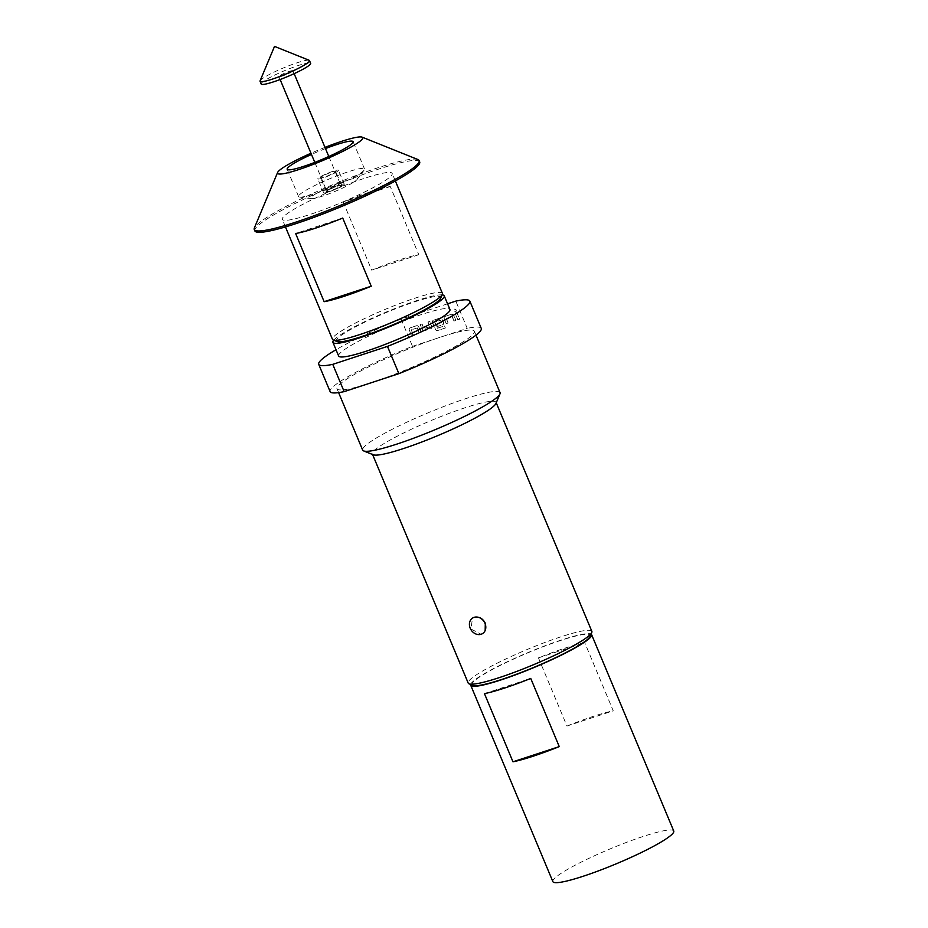 <?xml version="1.0" encoding="UTF-8"?>
<svg xmlns="http://www.w3.org/2000/svg" width="928" height="928" viewBox="0 0 928 928"><rect width="100%" height="100%" fill="white"/><g stroke="black" fill="none" stroke-linecap="round" stroke-linejoin="round"><path stroke-width="0.7" stroke-dasharray="4.64 3.48" d="M454.395 309.21A1.38 1.16 56.5 0 1 455.451 311.738A1.38 1.16 56.5 0 1 454.395 309.21M454.523 309.117A1.38 1.16 56.5 0 1 455.59 311.646A1.38 1.16 56.5 0 1 454.523 309.117M292.007 71.665A7.598 0.928 157.3 0 1 284.293 75.319A7.598 0.928 157.3 0 1 278.91 76.606A7.598 0.928 157.3 0 1 279.827 75.667A7.598 0.928 157.3 0 1 287.541 72.013A7.598 0.928 157.3 0 1 292.923 70.737A7.598 0.928 157.3 0 1 292.007 71.665M260.084 80.829A26.808 3.294 157.3 0 1 263.285 77.998A26.808 3.294 157.3 0 1 289.014 65.691A26.808 3.294 157.3 0 1 309.163 60.297M261.186 84.019A26.808 3.294 157.3 0 1 264.422 80.724A26.808 3.294 157.3 0 1 291.67 67.837A26.808 3.294 157.3 0 1 310.648 63.324M327.851 190.484A7.598 0.928 -22.7 0 0 326.934 191.412A7.598 0.928 -22.7 0 0 332.317 190.136A7.598 0.928 -22.7 0 0 340.031 186.482A7.598 0.928 -22.7 0 0 340.947 185.554A7.598 0.928 -22.7 0 0 335.576 186.83A7.598 0.928 -22.7 0 0 327.851 190.484M321.552 176.726A8.19 1.009 -22.7 0 0 320.566 177.724A8.19 1.009 -22.7 0 0 326.366 176.355A8.19 1.009 -22.7 0 0 334.695 172.411A8.19 1.009 -22.7 0 0 335.681 171.402A8.19 1.009 -22.7 0 0 329.881 172.782A8.19 1.009 -22.7 0 0 321.552 176.726M327.375 190.646A8.19 1.009 -22.7 0 0 326.389 191.644A8.19 1.009 -22.7 0 0 332.189 190.263A8.19 1.009 -22.7 0 0 340.506 186.331A8.19 1.009 -22.7 0 0 341.504 185.322A8.19 1.009 -22.7 0 0 335.704 186.702A8.19 1.009 -22.7 0 0 327.375 190.646M342.896 185.542A11.171 1.369 -22.7 0 0 344.253 184.173A11.171 1.369 -22.7 0 0 336.342 186.052A11.171 1.369 -22.7 0 0 324.986 191.423A11.171 1.369 -22.7 0 0 323.64 192.792A11.171 1.369 -22.7 0 0 331.551 190.913A11.171 1.369 -22.7 0 0 342.896 185.542M337.073 171.622A11.171 1.369 -22.7 0 0 338.43 170.253A11.171 1.369 -22.7 0 0 330.519 172.144A11.171 1.369 -22.7 0 0 319.174 177.515A11.171 1.369 -22.7 0 0 317.817 178.884A11.171 1.369 -22.7 0 0 325.728 176.993A11.171 1.369 -22.7 0 0 337.073 171.622M325.484 148.584A35.74 4.396 -22.7 0 0 311.472 154.454M360.203 173.339A35.74 4.396 -22.7 0 0 364.159 170.091A35.74 4.396 -22.7 0 0 364.518 168.954A35.74 4.396 -22.7 0 0 339.207 174.974A35.74 4.396 -22.7 0 0 302.888 192.166A35.74 4.396 -22.7 0 0 298.572 196.539A35.74 4.396 -22.7 0 0 299.628 197.084A35.74 4.396 -22.7 0 0 327.248 189.231A35.74 4.396 -22.7 0 0 360.203 173.339M354.241 181.818A25.323 3.109 -22.7 0 0 357.048 179.51A25.323 3.109 -22.7 0 0 341.701 182.12A25.323 3.109 -22.7 0 0 313.652 195.147A25.323 3.109 -22.7 0 0 311.332 198.638A25.323 3.109 -22.7 0 0 330.902 193.07A25.323 3.109 -22.7 0 0 354.241 181.818M337.108 341.562A56.596 6.96 157.3 0 1 343.209 333.999A56.596 6.96 157.3 0 1 403.842 305.625A56.596 6.96 157.3 0 1 440.719 298.224M442.401 293.387A59.566 7.32 -22.7 0 0 400.212 303.41A59.566 7.32 -22.7 0 0 339.683 332.062A59.566 7.32 -22.7 0 0 332.479 339.358M289.49 212.071A59.566 7.32 -22.7 0 0 282.298 219.368A59.566 7.32 -22.7 0 0 324.475 209.345A59.566 7.32 -22.7 0 0 385.004 180.693A59.566 7.32 -22.7 0 0 392.208 173.397A59.566 7.32 -22.7 0 0 350.018 183.431A59.566 7.32 -22.7 0 0 289.49 212.071M419.688 161.901A89.355 10.985 -22.7 0 0 356.41 176.946A89.355 10.985 -22.7 0 0 265.617 219.913A89.355 10.985 -22.7 0 0 254.817 230.863M417.96 159.546A89.355 10.985 -22.7 0 0 350.819 177.492A89.355 10.985 -22.7 0 0 265.037 218.556A89.355 10.985 -22.7 0 0 254.353 227.986M338.639 356.004A60.32 7.412 157.3 0 1 345.935 348.615A60.32 7.412 157.3 0 1 407.218 319.615A60.32 7.412 157.3 0 1 449.929 309.453M442.122 294.872A60.32 7.412 -22.7 0 0 395.235 308.398A60.32 7.412 -22.7 0 0 340.228 334.985A60.32 7.412 -22.7 0 0 333.744 340.216M470.682 684.493A65.528 8.05 157.3 0 1 478.639 677.231A65.528 8.05 157.3 0 1 542.578 646.723A65.528 8.05 157.3 0 1 591.101 634.126M552.856 881.6A65.528 8.05 157.3 0 1 560.767 873.573A65.528 8.05 157.3 0 1 627.351 842.056A65.528 8.05 157.3 0 1 673.751 831.024M472.92 685.386A64.044 7.865 157.3 0 1 479.834 676.837A64.044 7.865 157.3 0 1 548.448 644.728A64.044 7.865 157.3 0 1 590.173 636.341M591.855 631.376A67.013 8.236 -22.7 0 0 544.4 642.663A67.013 8.236 -22.7 0 0 476.308 674.888A67.013 8.236 -22.7 0 0 468.211 683.101M447.574 303.816L401.105 319.081L412.508 346.353A81.908 10.069 -22.7 0 0 340.031 381.57A81.908 10.069 -22.7 0 0 330.124 391.616M401.105 319.081A81.908 10.069 -22.7 0 0 336.017 349.728M500.053 392.625A74.46 9.152 -22.7 0 0 447.331 405.165A74.46 9.152 -22.7 0 0 371.664 440.962A74.46 9.152 -22.7 0 0 362.662 450.092M371.525 382.638A74.46 9.152 -22.7 0 0 465.392 340.39A74.46 9.152 -22.7 0 0 474.382 331.261A74.46 9.152 -22.7 0 0 439.86 337.363A74.46 9.152 -22.7 0 0 345.993 379.61A74.46 9.152 -22.7 0 0 336.992 388.739A74.46 9.152 -22.7 0 0 371.525 382.638M495.958 403.46A67.013 8.236 -22.7 0 0 496.039 402.311A67.013 8.236 -22.7 0 0 448.584 413.598A67.013 8.236 -22.7 0 0 380.48 445.823A67.013 8.236 -22.7 0 0 372.383 454.036A67.013 8.236 -22.7 0 0 373.253 454.778M482.711 633.488L481.133 634.265L470.937 628.987L472.526 618.106L474.069 617.352M324.986 147.39A46.168 5.672 -22.7 0 0 310.973 153.248M412.508 346.353L467.225 328.373L455.81 301.113M481.261 328.396A81.908 10.069 -22.7 0 0 467.225 328.373M417.322 327.955L411.336 329.776L413.18 334.44L411.382 335.02L409.387 330.252A2.088 1.74 56.5 0 1 410.269 327.793L416.533 325.74A2.088 1.74 56.5 0 1 419.004 327.097L420.999 331.864L419.212 332.456L417.322 327.955L411.22 329.846L413.18 334.44M424.699 330.646A2.088 1.74 56.5 0 1 422.228 329.289L420.233 324.522L422.02 323.93L424.084 328.524L429.873 326.621L428.052 321.946L429.85 321.366L431.845 326.134A2.088 1.74 56.5 0 1 430.963 328.593L424.56 330.739A2.088 1.74 56.5 0 1 422.089 329.382L420.233 324.522M437.854 330.438A2.088 1.74 56.5 0 1 435.383 329.08L432.668 322.608A2.088 1.74 56.5 0 1 433.55 320.148L439.814 318.084A2.088 1.74 56.5 0 1 442.285 319.452L443.48 322.306A2.088 1.74 56.5 0 1 442.61 324.765L437.471 326.459L436.624 324.406L441.74 322.724L440.626 320.148L434.814 322.062L437.436 328.257L444.512 325.925L445.37 327.967L437.714 330.53A2.088 1.74 56.5 0 1 435.244 329.173L432.541 322.7A2.088 1.74 56.5 0 1 433.411 320.241L439.675 318.176A2.088 1.74 56.5 0 1 442.146 319.534L443.34 322.399A2.088 1.74 56.5 0 1 442.47 324.858L437.471 326.459M452.249 316.483L446.252 318.304L448.096 322.967L446.31 323.559L444.315 318.78A2.088 1.74 56.5 0 1 445.185 316.32L451.449 314.267A2.088 1.74 56.5 0 1 453.92 315.624L455.926 320.392L454.128 320.984L452.249 316.483L446.148 318.385L448.096 322.967M455.161 313.049L456.947 312.458L459.743 319.139L457.945 319.731L455.022 313.142L456.947 312.458M538.449 657.871L584.733 642.663A65.528 8.05 -22.7 0 0 538.449 657.871L566.962 726.044L613.246 710.836L584.733 642.663M566.962 726.044A65.528 8.05 157.3 0 1 613.246 710.836M484.451 693.634L530.746 678.438M343.186 201.991L371.71 270.176A59.566 7.32 157.3 0 1 418.806 254.701L390.282 186.528A59.566 7.32 -22.7 0 0 343.186 201.991L390.282 186.528M342.722 218.045L295.626 233.508M418.806 254.701L371.71 270.176M456.808 312.55L459.604 319.232L457.945 319.731M457.817 319.824L455.022 313.142M447.969 323.06L446.171 323.64L444.176 318.872A2.088 1.74 56.5 0 1 445.046 316.413L451.321 314.36A2.088 1.74 56.5 0 1 453.792 315.717L455.787 320.485L454.128 320.984M453.989 321.076L452.11 316.576M437.332 326.552L436.485 324.498L441.6 322.816L440.487 320.241L434.675 322.155L437.123 328.245L444.384 326.018L445.37 327.967M445.231 328.06L437.714 330.53M420.094 324.614L421.892 324.023L423.945 328.616L429.734 326.714L427.912 322.039L429.71 321.448L431.706 326.227A2.088 1.74 56.5 0 1 430.836 328.686L424.56 330.739M413.041 334.532L411.255 335.112L409.248 330.345A2.088 1.74 56.5 0 1 410.13 327.886L416.394 325.821A2.088 1.74 56.5 0 1 418.864 327.19L420.86 331.957L419.212 332.456M419.073 332.549L417.182 328.048M278.91 76.606L280.128 79.518M314.789 162.365L326.934 191.412M326.389 191.644L320.566 177.724M344.253 184.173L338.43 170.253M364.518 168.954L353.116 141.682M357.048 179.51L364.159 170.091M285.453 226.919L282.298 219.368M338.616 392.602L336.992 388.739M476.006 335.136L474.382 331.261M395.363 180.948L392.208 173.397M311.332 198.638L299.628 197.084M298.572 196.539L287.17 169.267M323.64 192.792L317.817 178.884M341.504 185.322L335.681 171.402M328.802 156.507L340.947 185.554M292.923 70.737L294.141 73.648"/><path stroke-width="1.39" d="M306.263 63.881A26.808 3.294 157.3 0 1 279.026 76.769A26.808 3.294 157.3 0 1 260.049 81.293A26.808 3.294 157.3 0 1 260.084 80.829L274.514 46.4L309.163 60.297A26.808 3.294 157.3 0 1 309.511 60.598A26.808 3.294 157.3 0 1 306.263 63.881M309.511 60.598L310.648 63.324A26.808 3.294 157.3 0 1 307.412 66.607A26.808 3.294 157.3 0 1 280.163 79.506A26.808 3.294 157.3 0 1 261.186 84.019L260.049 81.293M311.472 154.454A35.74 4.396 -22.7 0 0 291.485 164.894A35.74 4.396 -22.7 0 0 287.17 169.267A35.74 4.396 -22.7 0 0 312.469 163.258A35.74 4.396 -22.7 0 0 348.789 146.067A35.74 4.396 -22.7 0 0 353.116 141.682A35.74 4.396 -22.7 0 0 325.484 148.584M474.069 617.352A9.234 7.714 56.5 0 1 485.008 623.372A9.234 7.714 56.5 0 1 482.699 633.499A9.234 7.714 56.5 0 1 481.133 634.265A9.234 7.714 56.5 0 1 470.647 629.172A9.234 7.714 56.5 0 1 472.503 618.106A9.234 7.714 56.5 0 1 474.069 617.352C478.871 616.32 482.618 618.257 485.298 623.175L485.17 630.68M442.32 294.396L440.719 298.224A56.596 6.96 157.3 0 1 433.956 304.198A56.596 6.96 157.3 0 1 379.622 330.194A56.596 6.96 157.3 0 1 337.108 341.562L333.256 340.019A59.566 7.32 -22.7 0 0 378.009 328.048A59.566 7.32 -22.7 0 0 435.197 300.684A59.566 7.32 -22.7 0 0 442.32 294.396A59.566 7.32 -22.7 0 0 442.401 293.387L395.363 180.948M285.453 226.919L332.479 339.358A59.566 7.32 -22.7 0 0 333.256 340.019M324.139 301.681L295.626 233.508A59.566 7.32 -22.7 0 0 342.722 218.045L371.235 286.218A59.566 7.32 157.3 0 1 324.139 301.681L371.235 286.218M310.973 153.248A46.168 5.672 -22.7 0 0 283.121 167.632A46.168 5.672 -22.7 0 0 277.6 172.515L254.353 227.986A89.355 10.985 -22.7 0 0 254.249 229.506L254.817 230.863A89.355 10.985 -22.7 0 0 318.084 215.818A89.355 10.985 -22.7 0 0 408.888 172.852A89.355 10.985 -22.7 0 0 419.688 161.901L419.108 160.532A89.355 10.985 -22.7 0 0 417.96 159.546L362.129 137.147A46.168 5.672 -22.7 0 0 324.986 147.39M254.249 229.506A89.355 10.985 -22.7 0 0 317.515 214.461A89.355 10.985 -22.7 0 0 408.32 171.494A89.355 10.985 -22.7 0 0 419.108 160.532M277.6 172.515A46.168 5.672 -22.7 0 0 307.69 166.472A46.168 5.672 -22.7 0 0 357.152 143.318A46.168 5.672 -22.7 0 0 362.129 137.147M444.222 295.823L449.929 309.453A60.32 7.412 157.3 0 1 442.644 316.854A60.32 7.412 157.3 0 1 381.35 345.854A60.32 7.412 157.3 0 1 338.639 356.004L332.943 342.374A60.32 7.412 -22.7 0 0 375.643 332.212A60.32 7.412 -22.7 0 0 436.937 303.212A60.32 7.412 -22.7 0 0 444.222 295.823A60.32 7.412 -22.7 0 0 442.122 294.872M484.451 693.634A65.528 8.05 -22.7 0 0 530.746 678.438L559.259 746.611A65.528 8.05 157.3 0 1 512.975 761.807L484.451 693.634M591.101 634.126A65.528 8.05 157.3 0 1 591.623 634.682A65.528 8.05 157.3 0 1 583.7 642.71A65.528 8.05 157.3 0 1 517.116 674.227A65.528 8.05 157.3 0 1 470.716 685.258A65.528 8.05 157.3 0 1 470.682 684.493M591.623 634.682L673.751 831.024A65.528 8.05 157.3 0 1 665.84 839.051A65.528 8.05 157.3 0 1 599.256 870.568A65.528 8.05 157.3 0 1 552.856 881.6L470.716 685.258M591.774 632.525L590.173 636.341A64.044 7.865 157.3 0 1 582.517 643.104A64.044 7.865 157.3 0 1 521.037 672.533A64.044 7.865 157.3 0 1 472.92 685.386L469.069 683.843A67.013 8.236 -22.7 0 0 519.425 670.387A67.013 8.236 -22.7 0 0 583.758 639.601A67.013 8.236 -22.7 0 0 591.774 632.525A67.013 8.236 -22.7 0 0 591.855 631.376L496.236 402.787M372.58 454.511L468.211 683.101A67.013 8.236 -22.7 0 0 469.069 683.843M336.017 349.728A81.908 10.069 -22.7 0 0 328.616 354.299A81.908 10.069 -22.7 0 0 318.722 364.344A81.908 10.069 -22.7 0 0 332.758 364.356L387.475 346.388A81.908 10.069 -22.7 0 0 469.846 301.124A81.908 10.069 -22.7 0 0 455.81 301.113L447.574 303.816M338.616 392.602L362.662 450.092A74.46 9.152 -22.7 0 0 363.625 450.915A74.46 9.152 -22.7 0 0 419.572 435.963A74.46 9.152 -22.7 0 0 491.051 401.754A74.46 9.152 -22.7 0 0 499.96 393.89A74.46 9.152 -22.7 0 0 500.053 392.625L476.006 335.136M363.625 450.915L373.253 454.778A67.013 8.236 -22.7 0 0 423.609 441.322A67.013 8.236 -22.7 0 0 487.942 410.524A67.013 8.236 -22.7 0 0 495.958 403.46L499.96 393.89M387.475 346.388L398.878 373.659L344.16 391.628L332.758 364.356M318.722 364.344L330.124 391.616A81.908 10.069 -22.7 0 0 344.16 391.628M398.878 373.659A81.908 10.069 -22.7 0 0 481.261 328.396L469.846 301.124M512.975 761.807L559.259 746.611M333.744 340.216A60.32 7.412 -22.7 0 0 332.943 342.374M280.128 79.518L314.789 162.365M294.141 73.648L328.802 156.507"/></g></svg>
